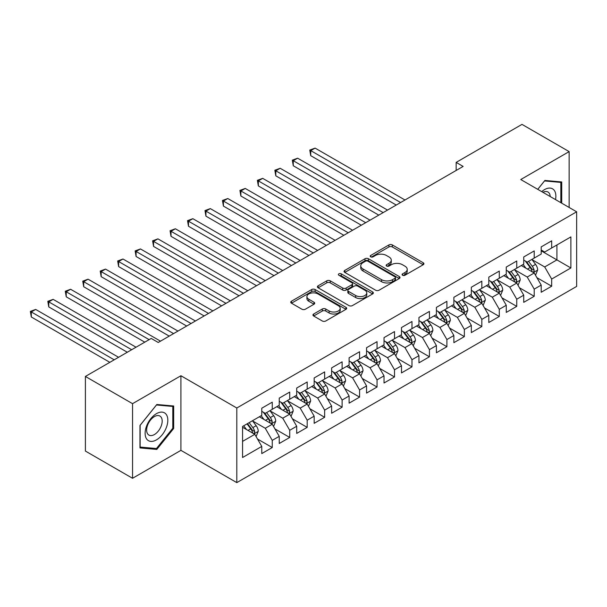 <?xml version="1.0" encoding="UTF-8"?>
<svg xmlns="http://www.w3.org/2000/svg" width="607" height="607" viewBox="0 0 607 607"><rect width="100%" height="100%" fill="white"/><g stroke="black" fill="none" stroke-linecap="round" stroke-linejoin="round"><path stroke-width="0.91" d="M402.585 275.244A1.7 0.979 0 0 0 404.983 275.244L423.2 264.735A2.428 1.396 0 0 0 423.906 263.742A2.428 1.396 0 0 0 423.2 262.755L392.342 244.94A2.428 1.396 0 0 0 388.912 244.94L370.702 255.456A1.7 0.979 0 0 0 370.202 256.146A1.7 0.979 0 0 0 370.702 256.837A1.7 0.979 0 0 0 373.1 256.837L375.46 255.479A7.754 4.477 0 0 1 386.431 255.479L389.004 256.966A7.754 4.477 0 0 1 391.272 260.13A7.754 4.477 0 0 1 389.004 263.294L386.644 264.66A1.7 0.979 0 0 0 386.151 265.35A1.7 0.979 0 0 0 386.644 266.041A1.7 0.979 0 0 0 389.041 266.041L391.401 264.682A7.754 4.477 0 0 1 402.373 264.682L404.945 266.17A7.754 4.477 0 0 1 407.214 269.333A7.754 4.477 0 0 1 404.945 272.497L402.585 273.863A1.7 0.979 0 0 0 402.092 274.554A1.7 0.979 0 0 0 402.585 275.244L402.585 273.863M313.66 314.016A2.428 1.396 0 0 0 312.954 315.01A2.428 1.396 0 0 0 313.66 315.997L322.317 320.997A2.428 1.396 0 0 0 325.747 320.997L345.975 309.32A2.428 1.396 0 0 0 346.688 308.326A2.428 1.396 0 0 0 345.975 307.339L315.116 289.524A2.428 1.396 0 0 0 311.695 289.524L291.466 301.201A2.428 1.396 0 0 0 290.753 302.187A2.428 1.396 0 0 0 291.466 303.181L301.922 309.221A2.428 1.396 0 0 0 305.351 309.221L314.009 304.221A2.428 1.396 0 0 0 314.714 303.227A2.428 1.396 0 0 0 314.009 302.24L308.819 299.243A6.487 3.741 0 0 1 306.922 296.603A6.487 3.741 0 0 1 310.921 293.143A6.487 3.741 0 0 1 317.992 293.955L338.304 305.678A6.487 3.741 0 0 1 340.201 308.326A6.487 3.741 0 0 1 336.202 311.786A6.487 3.741 0 0 1 329.131 310.974L325.747 309.016A2.428 1.396 0 0 0 322.317 309.016L313.66 314.016L313.66 315.997M132.546 403.67L132.546 478.286L180.924 450.356L180.924 375.741L132.546 403.67L85.397 376.446L151.234 338.433L158.222 342.469L463.133 166.424L456.153 162.395L456.153 170.461M180.924 375.741L236.806 408.003L576.65 211.797L576.65 286.413L236.806 482.618L236.806 408.003M569.138 207.465L569.138 151.606L520.768 179.535L576.65 211.797M569.138 151.606L521.99 124.382L456.153 162.395M375.627 290.214A2.428 1.396 0 0 0 379.056 290.214L399.285 278.537A2.428 1.396 0 0 0 399.998 277.551A2.428 1.396 0 0 0 399.285 276.557L368.434 258.741A2.428 1.396 0 0 0 365.004 258.741L344.776 270.426A2.428 1.396 0 0 0 344.063 271.412A2.428 1.396 0 0 0 344.776 272.399L375.627 290.214M339.541 275.616A1.7 0.979 0 0 1 341.263 275.851L341.263 273.84L372.63 291.944A2.428 1.396 0 0 1 373.343 292.938A2.428 1.396 0 0 1 372.63 293.925L352.401 305.602A2.428 1.396 0 0 1 348.972 305.602L318.121 287.794L318.121 285.814A2.428 1.396 0 0 0 317.408 286.8A2.428 1.396 0 0 0 318.121 287.794M318.121 285.814L326.778 280.813A2.428 1.396 0 0 1 330.208 280.813L342.72 288.037A2.428 1.396 0 0 0 346.149 288.037L351.885 284.721A2.428 1.396 0 0 0 352.599 283.735A2.428 1.396 0 0 0 351.885 282.741L338.858 275.221A1.7 0.979 0 0 1 338.365 274.531A1.7 0.979 0 0 1 339.412 273.628A1.7 0.979 0 0 1 341.263 273.84M541.201 250.82L556.915 259.895L556.915 244.97L570.884 236.905L551.68 247.997L551.68 240.835L541.201 246.89L541.201 254.045L534.213 258.081L534.213 250.919L523.735 256.966L523.735 264.128L516.747 268.157L516.747 261.002L506.268 267.05L506.268 274.212L499.288 278.241L499.288 271.086L488.81 277.133L488.81 284.296L481.821 288.325L481.821 281.17L471.343 287.217L471.343 294.372L464.355 298.409L464.355 291.246L453.877 297.301L453.877 304.456L446.896 308.493L446.896 301.33L436.418 307.385L436.418 314.54L429.43 318.576L429.43 311.414L418.951 317.461L418.951 324.624L411.971 328.653L411.971 321.498L401.493 327.545L401.493 334.707L394.504 338.736L394.504 331.581L384.026 337.629L384.026 344.791L377.038 348.82L377.038 341.665L366.56 347.712L366.56 354.867L359.579 358.904L359.579 351.741L349.101 357.796L349.101 364.951L342.113 368.988L342.113 361.825L331.634 367.88L331.634 375.035L324.646 379.072L324.646 371.909L314.168 377.956L314.168 385.119L307.188 389.148L307.188 381.993L296.709 388.04L296.709 395.203L289.721 399.231L289.721 392.076L279.243 398.124L279.243 405.286L272.255 409.315L272.255 402.16L261.776 408.208L261.776 415.363L242.572 426.455L242.572 457.511L261.776 446.418L254.796 434.324L242.572 427.267M570.884 236.905L570.884 267.96L551.68 279.053L544.691 266.951L532.028 259.644M536.922 277.687L551.68 286.208L551.68 279.053M551.68 286.208L541.201 292.255L541.201 285.1L534.213 289.129L527.225 277.035L514.569 269.72M519.455 287.771L534.213 296.292L534.213 289.129M534.213 296.292L523.735 302.339L523.735 295.184L516.747 299.213L509.766 287.119L497.103 279.804M501.989 297.855L516.747 306.376L516.747 299.213M516.747 306.376L506.268 312.423L506.268 305.268L499.288 309.297L492.3 297.195L479.636 289.888M484.53 307.939L499.288 316.459L499.288 309.297M499.288 316.459L488.81 322.507L488.81 315.344L481.821 319.381L474.833 307.279L462.177 299.972M467.064 318.022L481.821 326.536L481.821 319.381M481.821 326.536L471.343 332.59L471.343 325.428L464.355 329.464L457.375 317.362L444.711 310.056M449.605 328.099L464.355 336.619L464.355 329.464M464.355 336.619L453.877 342.674L453.877 335.512L446.896 339.548L439.908 327.446L427.245 320.139M432.138 338.182L446.896 346.703L446.896 339.548M446.896 346.703L436.418 352.75L436.418 345.595L429.43 349.624L422.442 337.53L409.786 330.216M414.672 348.266L429.43 356.787L429.43 349.624M429.43 356.787L418.951 362.834L418.951 355.679L411.971 359.708L404.983 347.614L392.319 340.299M397.213 358.35L411.971 366.871L411.971 359.708M411.971 366.871L401.493 372.918L401.493 365.763L394.504 369.792L387.516 357.698L374.853 350.383M379.747 368.434L394.504 376.955L394.504 369.792M394.504 376.955L384.026 383.002L384.026 375.839L377.038 379.876L370.058 367.774L357.394 360.467M362.28 378.518L377.038 387.031L377.038 379.876M377.038 387.031L366.56 393.086L366.56 385.923L359.579 389.96L352.591 377.858L339.928 370.551M344.822 388.594L359.579 397.115L359.579 389.96M359.579 397.115L349.101 403.169L349.101 396.007L342.113 400.043L335.125 387.941L322.469 380.635M327.355 398.678L342.113 407.198L342.113 400.043M342.113 407.198L331.634 413.246L331.634 406.091L324.646 410.127L317.666 398.025L305.002 390.711M309.889 408.761L324.646 417.282L324.646 410.127M324.646 417.282L314.168 423.329L314.168 416.174L307.188 420.203L300.199 408.109L287.536 400.795M292.43 418.845L307.188 427.366L307.188 420.203M307.188 427.366L296.709 433.413L296.709 426.258L289.721 430.287L282.733 418.193L270.077 410.878M274.963 428.929L289.721 437.45L289.721 430.287M289.721 437.45L279.243 443.497L279.243 436.342L272.255 440.371L265.274 428.269L252.611 420.962M257.497 439.013L272.255 447.534L272.255 440.371M272.255 447.534L261.776 453.581L261.776 446.418M261.776 411.334L265.274 413.352L272.255 409.315M242.572 441.38L254.796 434.324M279.243 401.25L282.733 403.268L289.721 399.231M265.274 428.269L272.255 424.24L259.333 416.781M279.243 436.342L272.255 424.24M296.709 391.166L300.199 393.184L307.188 389.148M282.733 418.193L289.721 414.156L276.8 406.698M296.709 426.258L289.721 414.156M314.168 381.082L317.666 383.1L324.646 379.072M300.199 408.109L307.188 404.072L294.258 396.614M314.168 416.174L307.188 404.072M331.634 371.006L335.125 373.017L342.113 368.988M317.666 398.025L324.646 393.989L311.725 386.53M331.634 406.091L324.646 393.989M349.101 360.922L352.591 362.94L359.579 358.904M335.125 387.941L342.113 383.912L329.191 376.446M349.101 396.007L342.113 383.912M366.56 350.838L370.058 352.857L377.038 348.82M352.591 377.858L359.579 373.829L346.65 366.362M366.56 385.923L359.579 373.829M384.026 340.755L387.516 342.773L394.504 338.736M370.058 367.774L377.038 363.745L364.117 356.279M384.026 375.839L377.038 363.745M401.493 330.671L404.983 332.689L411.971 328.653M387.516 357.698L394.504 353.661L381.583 346.202M401.493 365.763L394.504 353.661M418.951 320.587L422.442 322.605L429.43 318.576M404.983 347.614L411.971 343.577L399.042 336.119M418.951 355.679L411.971 343.577M436.418 310.511L439.908 312.522L446.896 308.493M422.442 337.53L429.43 333.493L416.508 326.035M436.418 345.595L429.43 333.493M453.877 300.427L457.375 302.438L464.355 298.409M439.908 327.446L446.896 323.41L433.975 315.951M453.877 335.512L446.896 323.41M471.343 290.343L474.833 292.362L481.821 288.325M457.375 317.362L464.355 313.333L451.433 305.867M471.343 325.428L464.355 313.333M488.81 280.259L492.3 282.278L499.288 278.241M474.833 307.279L481.821 303.25L468.9 295.784M488.81 315.344L481.821 303.25M506.268 270.176L509.766 272.194L516.747 268.157M492.3 297.195L499.288 293.166L486.359 285.707M506.268 305.268L499.288 293.166M523.735 260.092L527.225 262.11L534.213 258.081M509.766 287.119L516.747 283.082L503.825 275.624M523.735 295.184L516.747 283.082M541.201 250.008L544.691 252.026L551.68 247.997M527.225 277.035L534.213 272.998L521.292 265.54M541.201 285.1L534.213 272.998M85.397 376.446L85.397 451.062L132.546 478.286M180.924 450.356L236.806 482.618M544.691 266.951L556.915 259.895L570.884 267.96M561.718 203.178L561.718 181.963L544.866 180.454L537.734 189.331M173.678 428.466L173.678 406L156.818 404.49L139.967 425.454L139.967 447.928L156.818 449.43L173.678 428.466L172.805 427.965M403.26 275.487L404.945 274.516A7.754 4.477 0 0 0 407.214 271.352L407.214 269.333M391.272 260.13L391.272 262.148A7.754 4.477 0 0 1 389.004 265.312L387.319 266.283M423.17 264.751L392.342 246.958A2.428 1.396 0 0 0 388.912 246.958L371.378 257.08M399.254 278.56L368.434 260.76A2.428 1.396 0 0 0 365.004 260.76L344.806 272.422M394.998 278.241A1.7 0.979 0 0 0 395.498 277.551A1.7 0.979 0 0 0 394.998 276.853L367.918 261.215A1.7 0.979 0 0 0 365.52 261.215L363.032 262.656A7.754 4.477 0 0 0 360.755 265.82A7.754 4.477 0 0 0 363.032 268.984L381.545 279.675A7.754 4.477 0 0 0 392.517 279.675L394.998 278.241L394.998 280.259A1.7 0.979 0 0 0 395.498 279.561L395.498 277.551M360.755 265.82L360.755 267.839A7.754 4.477 0 0 0 363.032 271.003L363.032 268.984M394.998 280.259L392.517 281.694A7.754 4.477 0 0 1 381.545 281.694L363.032 271.003M318.151 287.809L326.778 282.832L326.778 280.813M352.599 283.735L352.599 285.753A2.428 1.396 0 0 1 351.885 286.739L346.149 290.055A2.428 1.396 0 0 1 342.72 290.055L330.208 282.832A2.428 1.396 0 0 0 326.778 282.832M341.263 275.851L372.599 293.947M355.702 295.533A6.487 3.741 0 0 0 362.774 296.345A6.487 3.741 0 0 0 366.772 292.885A6.487 3.741 0 0 0 364.875 290.237L357.72 286.109A2.428 1.396 0 0 0 354.291 286.109L348.547 289.425A2.428 1.396 0 0 0 347.834 290.412A2.428 1.396 0 0 0 348.547 291.406L355.702 295.533L355.702 297.551A6.487 3.741 0 0 0 362.774 298.363A6.487 3.741 0 0 0 366.772 294.903L366.772 292.885M347.834 290.412L347.834 292.43A2.428 1.396 0 0 0 348.547 293.424L348.547 291.406M355.702 297.551L348.547 293.424M340.201 308.326L340.201 310.344A6.487 3.741 0 0 1 336.202 313.804A6.487 3.741 0 0 1 329.131 312.992L325.747 311.034A2.428 1.396 0 0 0 322.317 311.034L313.698 316.012M306.922 296.603L306.922 298.614A6.487 3.741 0 0 0 308.819 301.262L308.819 299.243M313.971 304.236L308.819 301.262M345.944 309.335L315.116 291.542A2.428 1.396 0 0 0 311.695 291.542L291.497 303.197M155.043 448.406L156.818 449.43M535.503 275.237L537.673 269.956A6.548 3.779 -120 0 0 535.579 264.379L531.869 259.432M525.958 268.233L523.143 264.47M521.823 265.843L521.504 265.418M404.983 199.999L315.094 148.108L310.731 150.627L310.731 155.673L396.25 205.045M532.976 272.285L533.993 271.375L534.137 270.236A6.548 3.779 -120 0 0 532.263 266.298L528.553 261.344M526.436 261.655L531.019 267.77A3.331 1.927 60 0 1 531.626 268.78L534.137 270.236M525.283 260.987L530.169 267.505A6.548 3.779 60 0 1 532.043 271.443L532.172 271.822M310.731 155.673L309.767 150.073L400.612 202.526M309.767 150.073L315.094 148.108M518.044 285.32L520.207 280.039A6.548 3.779 -120 0 0 518.12 274.463L514.41 269.516M508.499 278.317L505.677 274.554M504.356 275.927L504.038 275.502M387.516 210.083L297.635 158.192L293.264 160.711L293.264 165.749L378.783 215.128M515.518 282.369L516.527 281.458L516.671 280.32A6.548 3.779 -120 0 0 514.797 276.382L511.086 271.428M508.969 271.739L513.552 277.854A3.331 1.927 60 0 1 514.159 278.863L516.671 280.32M507.824 271.071L512.703 277.589A6.548 3.779 60 0 1 514.577 281.527L514.713 281.906M293.264 165.749L292.308 160.157L383.154 212.602M292.308 160.157L297.635 158.192M500.578 295.404L502.74 290.123A6.548 3.779 -120 0 0 500.654 284.546L496.943 279.592M491.033 288.401L488.21 284.637M486.897 286.011L486.571 285.586M370.05 220.166L280.168 168.276L275.806 170.795L275.806 175.833L361.324 225.212M498.051 292.453L499.068 291.542L499.212 290.396A6.548 3.779 -120 0 0 497.338 286.466L493.628 281.511M491.511 281.823L496.094 287.938A3.331 1.927 60 0 1 496.693 288.947L499.212 290.396M490.357 281.155L495.244 287.672A6.548 3.779 60 0 1 497.11 291.61L497.247 291.99M275.806 175.833L274.842 170.241L365.687 222.686M274.842 170.241L280.168 168.276M555.519 199.597A16.055 9.272 120 0 0 554.35 190.492A16.055 9.272 120 0 0 541.725 191.63M550.208 196.531A10.987 6.343 120 0 0 549.183 193.155A10.987 6.343 120 0 0 547.946 192.017A10.987 6.343 120 0 0 542.901 192.313M544.479 180.932L560.845 182.411L560.845 202.677M559.76 181.789L560.845 182.411M537.764 189.346L544.517 180.954M146.644 438.99A16.055 9.272 120 0 0 162.152 434.832A16.055 9.272 120 0 0 166.303 414.528A16.055 9.272 120 0 0 150.794 418.686A16.055 9.272 120 0 0 146.644 438.99M147.676 433.937A10.987 6.343 120 0 0 148.912 435.082A10.987 6.343 120 0 0 159.14 429.953A10.987 6.343 120 0 0 161.136 417.191A10.987 6.343 120 0 0 159.899 416.045A10.987 6.343 120 0 0 149.679 421.182A10.987 6.343 120 0 0 147.676 433.937M156.469 404.99L172.805 406.447L172.805 428.216L156.469 448.527L140.141 447.071L140.141 425.302L156.469 404.99M171.72 405.825L172.805 406.447M483.111 305.488L485.281 300.199A6.548 3.779 -120 0 0 483.187 294.63L479.477 289.676M473.566 298.485L470.751 294.721M469.431 296.095L469.112 295.662M352.591 230.25L262.702 178.352L258.339 180.878L258.339 185.917L343.858 235.288M480.592 302.536L481.601 301.626L481.746 300.48A6.548 3.779 -120 0 0 479.871 296.542L476.161 291.595M474.044 291.899L478.627 298.022A3.331 1.927 60 0 1 479.234 299.031L481.746 300.48M472.891 291.239L477.777 297.756A6.548 3.779 60 0 1 479.651 301.694L479.78 302.074M258.339 185.917L257.376 180.325L348.221 232.769M257.376 180.325L262.702 178.352M465.652 315.572L467.815 310.283A6.548 3.779 -120 0 0 465.728 304.714L462.018 299.759M456.107 308.568L453.285 304.797M451.965 306.178L451.646 305.746M335.125 240.334L245.243 188.436L240.873 190.962L240.873 196L326.391 245.372M463.126 312.62L464.143 311.71L464.279 310.564A6.548 3.779 -120 0 0 462.405 306.626L458.702 301.679M456.578 301.983L461.161 308.098A3.331 1.927 60 0 1 461.768 309.115L464.279 310.564M455.432 301.322L460.311 307.84A6.548 3.779 60 0 1 462.185 311.778L462.322 312.15M240.873 196L239.917 190.401L330.762 242.853M239.917 190.401L245.243 188.436M448.186 325.648L450.348 320.367A6.548 3.779 -120 0 0 448.262 314.798L444.552 309.843M438.641 318.645L435.818 314.881M434.506 316.262L434.18 315.83M317.666 250.418L227.777 198.519L223.414 201.038L223.414 206.084L308.933 255.456M445.659 322.704L446.676 321.786L446.82 320.648A6.548 3.779 -120 0 0 444.946 316.71L441.236 311.755M439.119 312.066L443.702 318.182A3.331 1.927 60 0 1 444.309 319.199L446.82 320.648M437.966 311.399L442.852 317.924A6.548 3.779 60 0 1 444.726 321.854L444.855 322.234M223.414 206.084L222.45 200.485L313.295 252.937M222.45 200.485L227.777 198.519M430.72 335.732L432.89 330.451A6.548 3.779 -120 0 0 430.803 324.874L427.093 319.927M421.175 328.728L418.36 324.965M417.039 326.338L416.721 325.913M300.199 260.494L210.31 208.603L205.948 211.122L205.948 216.168L291.466 265.54M428.201 332.78L429.21 331.87L429.354 330.732A6.548 3.779 -120 0 0 427.48 326.794L423.769 321.839M421.653 322.15L426.235 328.266A3.331 1.927 60 0 1 426.842 329.282L429.354 330.732M420.499 321.482L425.386 328A6.548 3.779 60 0 1 427.26 331.938L427.389 332.317M205.948 216.168L204.984 210.568L295.829 263.021M204.984 210.568L210.31 208.603M413.261 345.815L415.423 340.535A6.548 3.779 -120 0 0 413.337 334.958L409.626 330.011M403.716 338.812L400.893 335.049M399.573 336.422L399.254 335.997M282.733 270.578L192.851 218.687L188.481 221.206L188.481 226.244L274 275.624M410.734 342.864L411.751 341.953L411.887 340.815A6.548 3.779 -120 0 0 410.021 336.877L406.311 331.923M404.194 332.234L408.769 338.349A3.331 1.927 60 0 1 409.376 339.359L411.887 340.815M403.04 331.566L407.919 338.084A6.548 3.779 60 0 1 409.793 342.022L409.93 342.401M188.481 226.244L187.525 220.652L278.37 273.104M187.525 220.652L192.851 218.687M395.794 355.899L397.957 350.618A6.548 3.779 -120 0 0 395.87 345.042L392.16 340.087M386.249 348.896L383.427 345.133M382.114 346.506L381.788 346.081M265.274 280.662L175.385 228.771L171.022 231.29L171.022 236.328L256.541 285.707M393.268 352.948L394.284 352.037L394.429 350.892A6.548 3.779 -120 0 0 392.554 346.961L388.844 342.007M386.727 342.318L391.31 348.433A3.331 1.927 60 0 1 391.917 349.442L394.429 350.892M385.574 341.65L390.46 348.168A6.548 3.779 60 0 1 392.334 352.106L392.463 352.485M171.022 236.328L170.059 230.736L260.904 283.181M170.059 230.736L175.385 228.771M378.336 365.983L380.498 360.695A6.548 3.779 -120 0 0 378.411 355.125L374.701 350.171M368.783 358.98L365.968 355.216M364.648 356.59L364.329 356.157M247.808 290.745L157.926 238.855L153.556 241.374L153.556 246.412L239.075 295.784M375.809 363.032L376.818 362.121L376.962 360.975A6.548 3.779 -120 0 0 375.088 357.037L371.378 352.09M369.261 352.394L373.844 358.517A3.331 1.927 60 0 1 374.451 359.526L376.962 360.975M368.115 351.734L372.994 358.251A6.548 3.779 60 0 1 374.868 362.189L374.997 362.569M153.556 246.412L152.6 240.82L243.445 293.264M152.6 240.82L157.926 238.855M360.869 376.067L363.032 370.778A6.548 3.779 -120 0 0 360.945 365.209L357.235 360.255M351.324 369.064L348.501 365.3M347.181 366.674L346.863 366.241M230.341 300.829L140.46 248.931L136.089 251.457L136.089 256.495L221.608 305.867M358.342 373.115L359.359 372.205L359.503 371.059A6.548 3.779 -120 0 0 357.629 367.121L353.919 362.174M351.802 362.478L356.377 368.593A3.331 1.927 60 0 1 356.984 369.61L359.503 371.059M350.649 361.818L355.527 368.335A6.548 3.779 60 0 1 357.402 372.273L357.538 372.645M136.089 256.495L135.133 250.896L225.979 303.348M135.133 250.896L140.46 248.931M343.403 386.151L345.573 380.862A6.548 3.779 -120 0 0 343.479 375.293L339.768 370.338M333.858 379.147L331.043 375.376M329.722 376.757L329.396 376.325M212.882 310.913L122.993 259.014L118.631 261.534L118.631 266.579L204.149 315.951M340.876 383.199L341.893 382.281L342.037 381.143A6.548 3.779 -120 0 0 340.163 377.205L336.453 372.25M334.336 372.561L338.918 378.677A3.331 1.927 60 0 1 339.525 379.694L342.037 381.143M333.182 371.901L338.069 378.419A6.548 3.779 60 0 1 339.943 382.349L340.072 382.729M118.631 266.579L117.667 260.98L208.512 313.432M117.667 260.98L122.993 259.014M325.944 396.227L328.106 390.946A6.548 3.779 -120 0 0 326.02 385.377L322.309 380.422M316.399 389.224L313.576 385.46M312.256 386.834L311.937 386.409M195.416 320.997L105.535 269.098L101.164 271.617L101.164 276.663L186.683 326.035M323.417 393.283L324.426 392.365L324.57 391.227A6.548 3.779 -120 0 0 322.696 387.289L318.986 382.334M316.869 382.645L321.452 388.761A3.331 1.927 60 0 1 322.059 389.777L324.57 391.227M315.723 381.978L320.602 388.495A6.548 3.779 60 0 1 322.476 392.433L322.605 392.812M101.164 276.663L100.208 271.063L191.053 323.516M100.208 271.063L105.535 269.098M308.477 406.311L310.64 401.03A6.548 3.779 -120 0 0 308.553 395.453L304.843 390.506M298.932 399.307L296.11 395.544M294.79 396.917L294.471 396.492M177.95 331.073L88.068 279.182L83.705 281.701L83.705 286.747L169.224 336.119M305.951 403.359L306.967 402.449L307.112 401.31A6.548 3.779 -120 0 0 305.238 397.373L301.527 392.418M299.41 392.729L303.993 398.845A3.331 1.927 60 0 1 304.593 399.854L307.112 401.31M298.257 392.061L303.143 398.579A6.548 3.779 60 0 1 305.01 402.517L305.146 402.896M83.705 286.747L82.742 281.147L173.587 333.6M82.742 281.147L88.068 279.182M291.011 416.394L293.181 411.114A6.548 3.779 -120 0 0 291.087 405.537L287.377 400.582M281.466 409.391L278.651 405.628M277.331 407.001L277.012 406.576M160.491 341.157L70.602 289.266L66.239 291.785L66.239 296.823L144.77 342.166M288.484 413.443L289.501 412.532L289.645 411.387A6.548 3.779 -120 0 0 287.771 407.456L284.061 402.502M281.944 402.813L286.527 408.928A3.331 1.927 60 0 1 287.134 409.937L289.645 411.387M280.791 402.145L285.677 408.663A6.548 3.779 60 0 1 287.551 412.601L287.68 412.98M66.239 296.823L65.275 291.231L149.14 339.647M65.275 291.231L70.602 289.266M273.552 426.478L275.715 421.197A6.548 3.779 -120 0 0 273.628 415.62L269.918 410.666M264.007 419.475L261.185 415.712M259.864 417.085L259.546 416.66M136.036 347.212L53.143 299.35L48.772 301.869L48.772 306.907L127.311 352.25M271.026 423.527L272.035 422.616L272.179 421.47A6.548 3.779 -120 0 0 270.305 417.54L266.594 412.585M264.477 412.889L269.06 419.012A3.331 1.927 60 0 1 269.667 420.021L272.179 421.47M263.332 412.229L268.211 418.747A6.548 3.779 60 0 1 270.085 422.684L270.221 423.064M48.772 306.907L47.816 301.315L131.673 349.731M47.816 301.315L53.143 299.35M256.086 436.562L258.248 431.274A6.548 3.779 -120 0 0 256.162 425.704L252.451 420.75M246.541 429.559L243.718 425.795M118.577 357.288L35.676 309.426L31.314 311.952L31.314 316.991L109.844 362.333M253.559 433.61L254.576 432.7L254.72 431.554A6.548 3.779 -120 0 0 252.846 427.616L249.136 422.669M247.497 423.61L251.602 429.088A3.331 1.927 60 0 1 252.201 430.105L254.72 431.554M247.041 423.876L250.752 428.83A6.548 3.779 60 0 1 252.618 432.768L252.755 433.148M31.314 316.991L30.35 311.399L114.207 359.814M30.35 311.399L35.676 309.426M404.945 274.516L404.945 272.497M386.644 266.041L386.644 264.66M389.004 265.312L389.004 263.294M370.702 256.837L370.702 255.456M388.912 246.958L388.912 244.94M392.342 246.958L392.342 244.94M423.2 264.735L423.2 262.755M344.776 272.399L344.776 270.426M365.004 260.76L365.004 258.741M368.434 260.76L368.434 258.741M399.285 278.537L399.285 276.557M381.545 281.694L381.545 279.675M392.517 281.694L392.517 279.675M330.208 282.832L330.208 280.813M342.72 290.055L342.72 288.037M346.149 290.055L346.149 288.037M351.885 286.739L351.885 284.721M372.63 293.925L372.63 291.944M322.317 311.034L322.317 309.016M325.747 311.034L325.747 309.016M329.131 312.992L329.131 310.974M314.009 304.221L314.009 302.24M291.466 303.181L291.466 301.201M311.695 291.542L311.695 289.524M315.116 291.542L315.116 289.524M345.975 309.32L345.975 307.339M533.394 272.528L537.627 270.085M532.263 266.298L535.579 264.379M527.43 269.083L530.169 267.505M515.927 282.612L520.161 280.161M514.797 276.382L518.12 274.463M509.971 279.167L512.703 277.589M498.468 292.695L502.702 290.245M497.338 286.466L500.654 284.546M492.505 289.251L495.244 287.672M481.002 302.772L485.236 300.328M479.871 296.542L483.187 294.63M475.046 299.334L477.777 297.756M463.536 312.855L467.769 310.412M462.405 306.626L465.728 304.714M457.579 309.418L460.311 307.84M446.077 322.939L450.311 320.496M444.946 316.71L448.262 314.798M440.113 319.502L442.852 317.924M428.61 333.023L432.844 330.58M427.48 326.794L430.803 324.874M422.654 329.578L425.386 328M411.144 343.107L415.378 340.656M410.021 336.877L413.337 334.958M405.188 339.662L407.919 338.084M393.685 353.191L397.919 350.74M392.554 346.961L395.87 345.042M387.721 349.746L390.46 348.168M376.219 363.267L380.452 360.824M375.088 357.037L378.411 355.125M370.262 359.83L372.994 358.251M358.752 373.351L362.994 370.907M357.629 367.121L360.945 365.209M352.796 369.913L355.527 368.335M341.293 383.434L345.527 380.991M340.163 377.205L343.479 375.293M335.33 379.997L338.069 378.419M323.827 393.518L328.061 391.075M322.696 387.289L326.02 385.377M317.871 390.073L320.602 388.495M306.36 403.602L310.602 401.159M305.238 397.373L308.553 395.453M300.404 400.157L303.143 398.579M288.902 413.686L293.135 411.235M287.771 407.456L291.087 405.537M282.938 410.241L285.677 408.663M271.435 423.762L275.669 421.319M270.305 417.54L273.628 415.62M265.479 420.325L268.211 418.747M253.976 433.846L258.21 431.402M252.846 427.616L256.162 425.704M248.013 430.409L250.752 428.83"/></g></svg>
